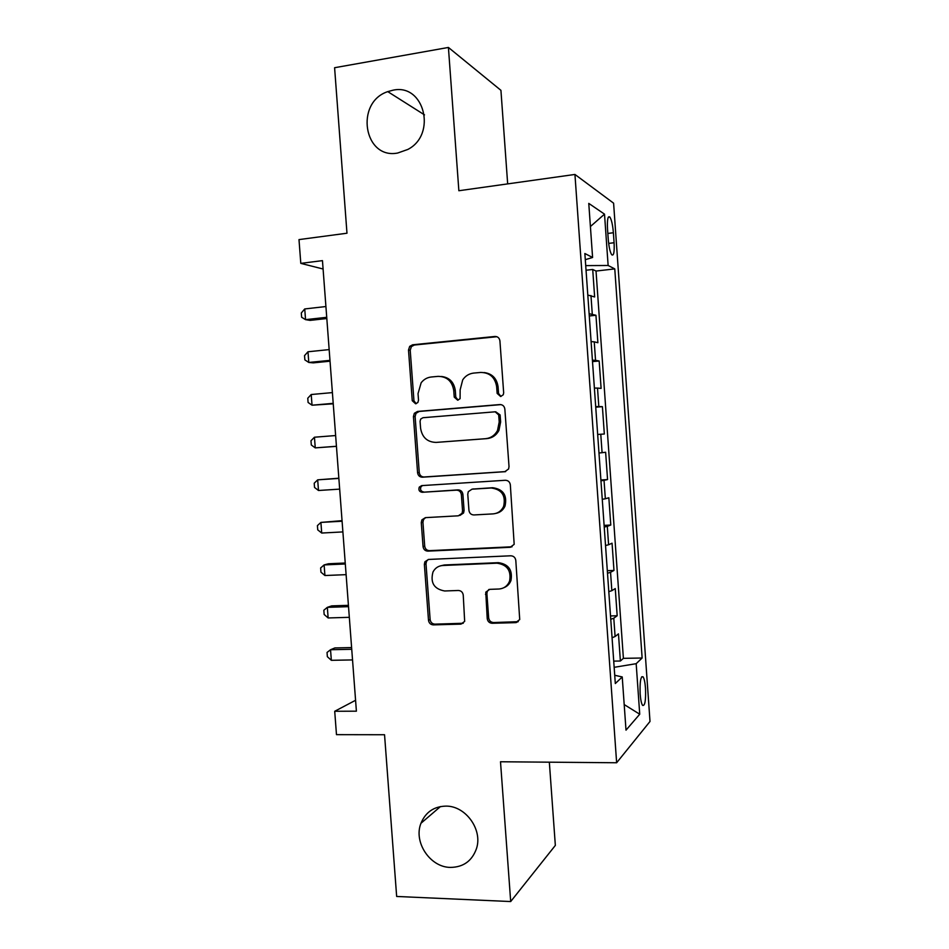 <?xml version="1.0" encoding="UTF-8"?>
<svg xmlns="http://www.w3.org/2000/svg" width="949" height="949" viewBox="0 0 949 949"><rect width="100%" height="100%" fill="white"/><g stroke="black" fill="none" stroke-linecap="round" stroke-linejoin="round"><path stroke-width="1.42" d="M500.645 396.516L503.267 394.76L503.67 392.815L499.921 340.881C499.411 337.939 497.739 336.468 494.892 336.468L412.625 344.795L409.683 346.373L408.509 350.027L412.257 400.727L415.626 403.788L417.868 402.495L418.521 400.181L418.034 393.61L421.142 382.791C423.788 379.386 427.157 377.465 431.285 377.002L438.07 376.373C446.932 376.492 452.163 381.19 453.741 390.466L454.227 397.097L457.667 400.193L460.087 398.687L460.135 389.897L462.721 379.837C465.425 375.875 469.091 373.621 473.717 373.076L480.645 372.447C489.708 372.554 495.046 377.299 496.647 386.682L497.134 393.384L500.645 396.516M445.959 806.116C433.918 806.436 425.591 812.154 420.965 823.269C413.289 842.071 430.087 867.386 450.49 867.41C463.456 867.208 472.127 860.897 476.517 848.489C482.816 829.509 465.544 805.772 445.959 806.116M393.04 90.191L387.761 91.626C354.606 102.456 363.858 159.752 397.69 153.026L407.833 149.444C437.133 134.473 424.262 83.156 393.04 90.191M645.498 688.215C645.035 682.331 644.217 678.523 643.042 676.803C640.694 675.996 639.733 681.726 640.16 693.992C640.622 699.899 641.441 703.707 642.603 705.404C644.964 706.115 645.937 700.386 645.498 688.215M487.217 618.606C487.703 621.5 489.364 623.066 492.175 623.279L515.627 622.639L519.72 619.555L515.805 560.444C515.307 557.502 513.634 555.96 510.776 555.794L428.485 559.447L424.891 561.784L424.369 564.382L428.497 620.266C428.984 623.125 430.585 624.667 433.325 624.881L460.823 624.134L464.666 621.429L463.242 595.094C462.756 592.212 461.119 590.669 458.355 590.48L444.666 590.978C434.037 589.044 430.146 582.71 432.993 571.974C435.128 568 438.391 565.841 442.792 565.497L496.968 563.184C507.193 564.667 511.404 570.634 509.589 581.096C507.561 585.972 503.978 588.605 498.842 589.021L489.708 589.353L485.769 592.164L487.217 618.606L488.664 617.882C489.15 620.776 490.799 622.33 493.61 622.544L518.261 621.678M507.668 183.892L500.93 90.333L448.414 47.45L334.594 67.723L346.978 233.217L298.994 239.599L300.797 263.371L322.458 260.631L356.397 711.181L334.712 711.276L336.48 734.656L384.547 734.74L396.658 896.461L510.692 901.55L555.343 845.405L549.341 762.177M448.414 47.45L458.865 190.737L574.94 174.45L616.636 762.759L500.503 761.762L510.692 901.55M504.69 471.76L508.593 468.996L509.02 466.588L504.844 409.043C504.346 406.113 502.673 404.618 499.826 404.559L417.548 411.427L414.333 413.301L413.432 416.575L417.584 472.744C418.07 475.603 419.672 477.098 422.412 477.205L505.39 471.665M510.337 484.844L514.18 544.346L510.171 547.3L427.869 551.132C425.14 550.978 423.527 549.459 423.052 546.6L421.273 522.638L421.878 519.874L425.401 517.644L458.343 515.817L462.056 513.314L462.554 510.764L461.368 494.666C460.882 491.772 459.245 490.265 456.457 490.147L422.175 492.282C419.268 491.76 418.295 490.04 419.28 487.11L421.676 485.615L505.307 480.277C508.166 480.384 509.838 481.914 510.337 484.844M613.718 661.121L620.385 661.014L618.463 633.873L615.094 636.518L613.789 618.19L610.765 619.317M610.527 615.948L617.182 615.759L615.26 588.57L611.844 590.669L610.551 572.318L607.502 573.22M607.324 570.693L613.979 570.432L612.058 543.196L608.594 544.762L607.301 526.363L604.228 527.039M604.11 525.366L610.776 525.034L608.843 497.762L605.343 498.771L604.038 480.348L600.954 480.799M600.895 479.98L607.562 479.565L605.628 452.246L602.081 452.697L600.776 434.251L597.668 434.476M600.776 434.251L604.335 434.013L602.401 406.658L595.747 407.192M595.699 406.647L598.819 406.563L597.514 388.082L601.108 388.402L599.175 361L592.52 361.616M592.413 360.205L595.545 360.347L594.24 341.842L597.882 342.719L595.948 315.27L589.115 313.692M589.282 315.97L595.948 315.27M607.514 228.994L608.238 239.195C608.902 246.965 610.065 252.161 611.725 254.771C613.73 256.159 614.525 252.149 614.086 242.742L613.386 232.742C612.722 224.96 611.547 219.729 609.863 217.036C607.87 215.601 607.087 219.587 607.514 228.994M574.94 174.45L613.6 203.181L650.006 721.465L616.636 762.759M620.385 661.014L623.398 658.345L642.129 658.013L614.774 268.899L608.131 265.483L585.711 265.613L585.319 259.682L592.591 257.487L584.857 253.513L615.308 683.541L622.236 676.945L614.727 675.273M642.129 658.013L636.174 663.683L639.733 714.217L626.008 730.161L622.236 676.945M592.591 257.487L588.771 203.394L604.513 214.154L608.131 265.483M623.398 658.345L596.031 271.046L592.71 269.469L594.643 296.954L587.799 295.056M595.545 360.347L599.175 361M598.819 406.563L602.401 406.658M607.562 479.565L604.038 480.348M610.776 525.034L607.301 526.363M613.979 570.432L610.551 572.318M617.182 615.759L613.789 618.19M614.75 675.273L614.157 667.325L636.174 663.683M355.578 700.279L334.712 711.276M300.797 263.371L323.087 269.006M586.043 270.24L592.71 269.469M596.031 271.046L614.774 268.899M594.24 341.842L591.097 341.604M597.514 388.082L594.382 388.07M598.985 453.005L602.081 452.697M602.259 499.304L605.343 498.771M605.533 545.521L608.594 544.762M608.807 591.666L611.844 590.669M516.137 622.603L517.49 621.868M612.069 637.74L615.094 636.518M590.408 226.526L604.513 214.154M639.733 714.217L624.193 704.561M500.953 396.468L498.557 393.455L498.071 386.777C496.802 378.354 492.151 373.609 484.109 372.542M441.261 376.456C449.316 377.358 454.002 382.056 455.306 390.549L455.793 397.156L458.094 400.122M496.896 336.717L414.322 345.033L411.38 346.61L410.217 350.252L413.954 400.775L416.16 403.693M500.989 404.618L419.221 411.439L416.018 413.313L415.116 416.564L419.256 472.543C419.743 475.39 421.344 476.873 424.061 476.979L505.675 471.582M498.7 414.95L495.188 411.807L422.969 417.714L420.68 419.067L420.075 421.309L420.585 428.224C422.127 437.406 427.299 442.139 436.101 442.412L485.461 438.699C490.811 438.13 494.82 435.401 497.501 430.514L499.21 422.008L498.7 414.95L500.123 414.938L495.734 411.807M500.123 414.938L500.633 421.985L498.925 430.455C496.256 435.33 492.246 438.047 486.932 438.616L436.101 442.412M425.591 517.632L423.539 519.506L422.934 522.258L424.701 546.138C425.176 548.996 426.777 550.503 429.506 550.657L512.069 546.778M459.885 515.461L463.587 512.97L464.085 510.42L462.91 494.382C462.424 491.499 460.787 490.004 458.011 489.886L422.175 492.282M422.447 485.568L420.941 486.861C419.968 489.767 420.929 491.487 423.835 492.009M493.148 513.884C497.988 513.421 501.475 510.93 503.622 506.398C505.971 495.592 501.855 489.459 491.262 487.988L472.009 489.186L468.284 491.677L467.774 494.275L468.948 510.396C469.435 513.29 471.084 514.809 473.883 514.951L493.148 513.884M496.03 513.362C500.182 512.484 503.184 510.052 505.022 506.078C507.371 495.307 503.255 489.186 492.697 487.727L491.262 487.988M472.555 489.079L492.697 487.727M488.901 589.459L487.228 591.535L486.896 593.694L488.664 617.882M503.836 587.716C507.229 586.399 509.613 584.003 510.965 580.503C512.78 570.088 508.581 564.133 498.379 562.662L496.968 563.184M440.538 565.829L444.381 564.975L498.379 562.662M428.284 559.459L426.528 561.274L426.006 563.86L430.134 619.555C430.609 622.402 432.21 623.932 434.939 624.145L463.266 623.268M325.91 306.539L304.736 308.947L305.554 319.659L310.074 320.382L326.812 318.532M304.736 308.947L301.308 312.968L301.628 317.239L305.554 319.659L326.729 317.31M329.161 349.6L307.986 351.771L308.793 362.459L313.289 362.862L330.027 361.201M307.986 351.771L304.534 355.626L304.866 359.885L308.793 362.459L329.967 360.359M332.399 392.601L311.213 394.523L312.031 405.199L333.241 403.811M311.213 394.523L307.773 398.224L308.093 402.471L312.031 405.199L333.206 403.349M335.638 435.544L314.451 437.216L315.258 447.881L336.444 446.35M314.451 437.216L310.987 440.751L311.308 444.998L315.258 447.881L336.444 446.267M338.852 478.213L317.678 479.838L318.484 490.491L339.671 489.126M338.864 478.415L317.678 479.838L314.214 483.219L314.534 487.454L318.484 490.491M342.043 520.657L320.904 522.413L321.711 533.041L342.897 531.914M342.091 521.226L320.904 522.413L317.417 525.616L317.737 529.862L321.711 533.041M345.234 563.018L328.484 563.765L324.119 564.916L324.926 575.521L346.112 574.655M345.306 563.979L324.119 564.916L320.632 567.965L320.952 572.188L324.926 575.521M348.425 605.332L331.676 605.889L327.334 607.348L328.14 617.953L349.327 617.324M348.532 606.66L327.334 607.348L323.834 610.243L324.155 614.466L328.14 617.953M351.604 647.574L334.855 647.942L330.537 649.733L331.343 660.314L352.542 659.923M351.735 649.282L330.537 649.733L327.037 652.461L327.358 656.684L331.343 660.314M592.271 314.06L590.966 295.53M607.823 233.442L613.386 232.742M608.653 243.395L614.086 242.742M498.071 386.777L496.647 386.682M455.793 397.156L454.227 397.097M455.306 390.549L453.741 390.466M413.954 400.775L412.257 400.727M410.217 350.252L408.509 350.027M414.322 345.033L412.625 344.795M496.327 336.741L494.892 336.468M498.557 393.455L497.134 393.384M424.061 476.979L422.412 477.205M419.256 472.543L417.584 472.744M415.116 416.564L413.432 416.575M419.221 411.439L417.548 411.427M500.787 404.582L499.826 404.559M486.932 438.616L485.461 438.699M500.633 421.985L499.21 422.008M511.547 546.826L510.171 547.3M429.506 550.657L427.869 551.132M424.701 546.138L423.052 546.6M422.934 522.258L421.273 522.638M464.085 510.42L462.554 510.764M462.91 494.382L461.368 494.666M458.011 489.886L456.457 490.147M473.504 488.913L472.009 489.186M486.896 593.694L485.449 594.323M444.381 564.975L442.792 565.497M462.353 623.398L460.823 624.134M434.939 624.145L433.325 624.881M430.134 619.555L428.497 620.266M426.006 563.86L424.369 564.382M516.98 621.903L515.627 622.639M493.61 622.544L492.175 623.279M440.466 806.555L420.965 823.269M424.523 114.888L387.761 91.626M641.678 676.815L643.042 676.803M608.273 217.238L609.863 217.036M411.38 346.61L409.683 346.373M416.018 413.313L414.333 413.301M498.925 430.455L497.501 430.514M423.539 519.506L421.878 519.874M463.587 512.97L462.056 513.314M420.941 486.861L419.28 487.11M505.022 506.078L503.622 506.398M487.228 591.535L485.769 592.164M510.965 580.503L509.589 581.096M426.528 561.274L424.891 561.784"/></g></svg>
